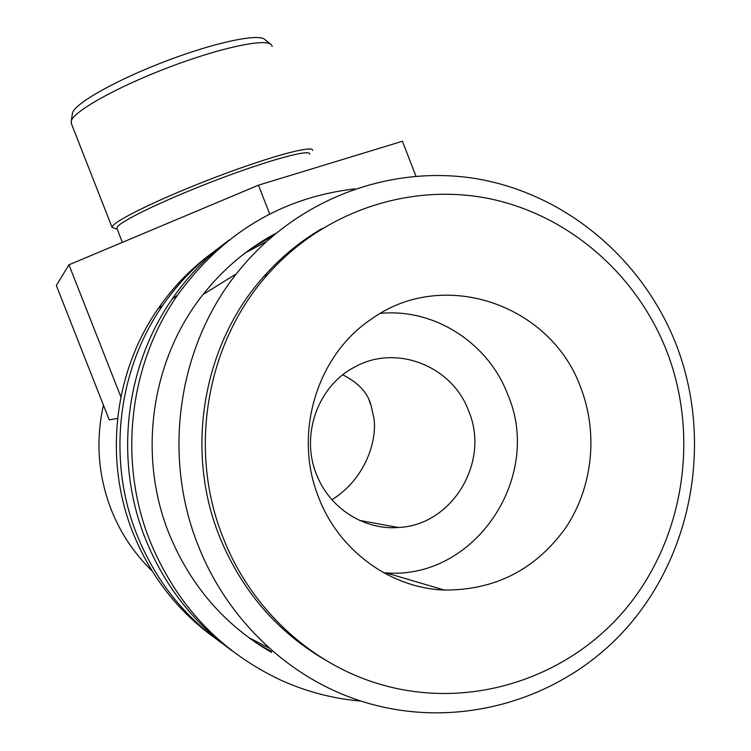 <?xml version="1.0" encoding="UTF-8"?>
<svg xmlns="http://www.w3.org/2000/svg" width="751" height="751" viewBox="0 0 751 751"><rect width="100%" height="100%" fill="white"/><g stroke="black" fill="none" stroke-linecap="round" stroke-linejoin="round"><path stroke-width="1.13" d="M229.046 240.095C207.041 256.354 188.107 275.955 172.242 298.907C124.995 366.666 114.039 460.466 145.412 538.824C163.99 584.935 192.913 622.288 232.181 650.882M354.763 188.867C281.644 197.56 222.521 233.054 177.405 295.35C129.059 364.704 117.841 460.795 149.984 541.058C176.588 605.39 220.381 651.83 281.353 680.397C306.896 691.849 333.406 698.74 360.874 701.087M275.551 233.477C247.455 248.572 223.272 268.933 203.005 294.561C151.392 359.307 137.264 454.421 168.9 533.229C190.087 585.207 224.249 624.916 271.393 652.347M272.125 236.368L251.942 248.018M255.256 642.265L271.787 651.727M72.303 114.246L72.565 112.772C75.353 103.037 117.334 79.446 166.975 60.7C216.598 41.868 260.024 33.053 265.075 39.747L270.398 43.999M272.162 46.449L271.468 44.853C266.436 38.048 221.357 47.36 169.623 67.008C117.888 86.572 74.142 110.97 71.307 120.827L71.401 123.662M309.619 154.124C310.839 148.792 270.585 159.531 219.264 178.954C167.98 198.32 121.512 220.437 117.334 226.952L116.996 228.661M117.175 229.102L112.124 227.487L112.603 226.145C116.781 219.348 165.032 196.283 218.485 176.109C271.956 155.879 313.843 144.802 312.557 150.416M331.951 499.772C368.891 476.481 377.19 435.439 373.82 417.838L371.032 405.39C367.812 392.867 358.396 382.691 342.775 374.843M468.755 411.21C452.515 366.141 396.397 343.751 354.941 366.929C318.217 385.47 300.25 434.82 316.462 474.275C329.163 507.901 363.916 530.281 398.283 527.493C452.431 525.39 490.225 461.771 468.755 411.21M103.422 405.136C95.527 440.734 98.118 475.552 111.186 509.6C120.535 533.088 134.185 553.543 152.134 570.976M211.134 253.754C190.604 268.961 172.927 287.267 158.123 308.652C113.889 372.036 103.629 459.556 132.927 532.694C150.238 575.651 177.198 610.497 213.828 637.233M223.094 244.939C199.466 261.264 179.311 281.465 162.62 305.554C117.428 370.327 106.942 459.847 136.898 534.646C155.166 579.903 183.798 616.28 222.794 643.785M318.706 497.594C292.89 434.191 316.687 355.43 371.266 319.184C443.353 266.962 551.384 304.502 580.917 388.098C598.303 433.487 592.746 486.967 566.047 527.286C536.064 569.324 495.51 590.248 444.385 590.061C390.511 588.164 338.964 550.746 318.706 497.594M380.428 313.383C434.651 308.098 488.572 343.169 507.948 394.988C543.18 477.007 475.017 579.856 386.117 572.91L383.742 572.769M321.991 228.595C300.259 241.287 280.865 257.255 263.808 276.49C203.249 343.742 184.455 449.389 219.405 536.28C241.606 590.812 277.354 632.304 326.657 660.767M223.066 537.528C250.383 607.972 309.778 663.161 378.617 683.832C467.92 710.906 566.423 679.411 625.142 609.568C683.832 539.518 699.772 437.495 667.104 352.116C637.402 275.317 570.103 215.931 490.854 198.968C411.642 182.352 324.629 210.346 268.013 274.143C206.666 342.296 187.619 449.417 223.066 537.528M269.346 648.122L248.656 637.571M198.076 545.179C225.582 615.811 282.949 672.445 350.811 697.557C448.15 733.802 559.448 703.527 626.447 628.193C693.483 552.68 712.624 439.748 676.576 345.563C643.748 260.597 568.038 195.513 479.607 179.264C391.252 163.352 295.246 198.912 236.415 273.796C178.09 347.14 162.085 455.463 198.076 545.179M245.502 252.721L265.732 242.038M117.588 418.373L109.214 419.865L56.344 285.483L68.961 264.803L120.883 396.894M415.913 176.1L402.423 141.254L258.466 185.178L68.961 264.803M269.712 214.035L258.466 185.178M172.242 298.907L177.405 295.35M72.509 112.941L71.251 121.005M369.163 400.593L371.032 405.39M71.12 122.929L112.124 227.487M116.837 228.257L122.366 242.366M203.005 294.561L236.415 273.796M263.808 276.49L268.013 274.143M386.117 572.91L444.385 590.061M158.123 308.652L162.62 305.554M359.635 520.415L398.283 527.493"/></g></svg>
